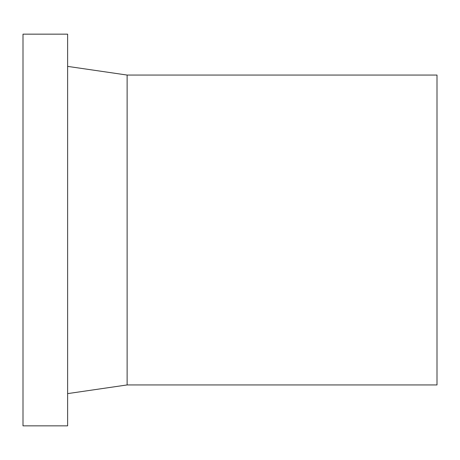 <?xml version="1.0" encoding="UTF-8"?>
<svg xmlns="http://www.w3.org/2000/svg" width="460" height="460" viewBox="0 0 460 460"><rect width="100%" height="100%" fill="white"/><g stroke="black" fill="none" stroke-linecap="round" stroke-linejoin="round"><path stroke-width="0.69" d="M67.62 230L67.62 34.155L23 34.155L23 425.845L67.62 425.845L67.62 230M127.121 75.06L437 75.06L437 384.94L127.121 384.94L127.121 75.06L67.62 66.384M127.121 384.94L67.62 393.616"/></g></svg>
